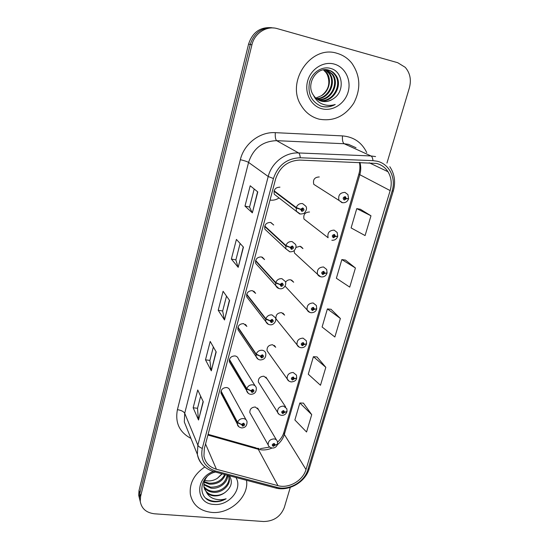 <?xml version="1.0" encoding="UTF-8"?>
<svg xmlns="http://www.w3.org/2000/svg" width="549" height="549" viewBox="0 0 549 549"><rect width="100%" height="100%" fill="white"/><g stroke="black" fill="none" stroke-linecap="round" stroke-linejoin="round"><path stroke-width="0.82" d="M270.863 222.496L273.704 225.015L270.554 222.427C266.148 222.571 264.247 224.822 264.858 229.173L285.954 248.889L285.775 245.959L290.181 247.427L291.375 249.356C293.797 248.628 294.106 247.503 292.308 245.966L290.222 247.276L291.19 247.51L292.027 246.988L292.48 247.359L291.656 248.34L291.176 247.572L290.181 247.427M262.305 257.186L264.57 259.581L261.365 256.905C257.104 257.056 255.203 259.203 255.669 263.369L275.763 285.658L275.646 283.003L279.969 284.547L281.163 286.413C283.565 285.672 283.867 284.567 282.076 283.106L280.011 284.403L280.978 284.615L281.802 284.101L282.261 284.485L281.438 285.418L280.964 284.677L279.969 284.547M253.83 291.148L255.628 293.372L252.382 290.634C248.251 290.785 246.357 292.857 246.7 296.837L265.826 321.59L265.757 319.182L270.005 320.794L271.199 322.592C273.574 321.844 273.869 320.767 272.091 319.36L270.046 320.65L271.007 320.849L271.824 320.328L272.29 320.719L271.467 321.625L270.986 320.904L270.005 320.794M245.444 324.39L246.865 326.408L243.591 323.629C239.57 323.793 237.69 325.79 237.93 329.606L256.136 356.699L256.102 354.51L260.274 356.191L261.468 357.927C263.815 357.166 264.103 356.116 262.333 354.771L260.315 356.054L261.262 356.232L262.072 355.718L262.546 356.109L261.722 356.98L261.249 356.287L260.274 356.191M255.079 385.823L238.287 358.723C237.792 357.159 236.694 356.226 234.986 355.924C231.074 356.102 229.201 358.023 229.352 361.695L230.415 363.5M246.055 419.793L229.873 390.339C229.413 388.761 228.309 387.827 226.559 387.532C222.75 387.724 220.883 389.591 220.966 393.125L221.81 394.731M279.949 187.168C275.378 187.319 273.477 189.673 274.267 194.236L277.657 196.844M309.526 211.996C304.99 212.223 303.151 214.577 303.995 219.051L306.98 221.364M300.413 246.377L302.952 248.608L299.994 246.275L295.938 247.434M294.168 250.55L294.449 253.027L317.5 274.253C316.814 269.676 318.818 267.246 323.512 266.972L326.662 269.449L327.101 272.908L324.891 273.176L323.759 271.316C321.405 272.043 321.09 273.141 322.812 274.603L324.843 273.32L323.91 273.107L323.093 273.622L322.675 273.285L323.478 272.304L323.924 273.052L324.891 273.176M291.608 280.093L293.688 282.227L290.668 279.812C288.575 279.571 286.887 280.367 285.604 282.2M285.061 286.132L307.152 309.952C306.617 305.567 308.62 303.24 313.163 302.966L316.375 305.525L316.732 308.758L314.508 309.156L313.376 307.358C311.05 308.099 310.741 309.169 312.456 310.569L314.467 309.293L313.534 309.094L312.731 309.609L312.299 309.259L313.102 308.325L313.554 309.039L314.508 309.156M282.92 313.108L284.608 315.112L281.548 312.635C277.437 312.855 275.591 314.934 276.01 318.866L297.064 344.841C296.652 340.648 298.649 338.41 303.055 338.129L306.315 340.744L306.603 343.784L304.366 344.298L303.24 342.562C300.927 343.31 300.632 344.36 302.334 345.705L304.324 344.436L303.405 344.257L302.609 344.765L302.17 344.408L302.966 343.509L303.419 344.202L304.366 344.298M274.342 345.438L275.715 347.277L272.613 344.758C268.619 344.985 266.78 346.989 267.095 350.77L287.209 378.954C286.907 374.933 288.898 372.778 293.18 372.49L296.474 375.139L296.707 378.007L294.456 378.638L293.331 376.964C291.045 377.719 290.75 378.741 292.452 380.032L294.422 378.776L292.713 379.112L292.274 378.755L293.07 377.884L293.516 378.556L294.456 378.638M285.665 406.967L265.888 377.074L266.999 378.755L263.87 376.209C259.979 376.449 258.147 378.385 258.38 382.022L259.437 383.689M276.47 439.975L257.55 408.044L258.455 409.568L255.306 407.008C251.511 407.262 249.692 409.135 249.85 412.635L250.701 414.145M319.264 176.95C314.556 177.197 312.731 179.66 313.781 184.34L317.343 186.612M337.127 53.342C310.974 44.483 285.494 82.041 301.236 105.586C305.567 112.641 311.537 117.17 319.154 119.167C333.456 121.665 344.992 116.333 353.762 103.164C361.084 88.979 360.425 75.638 351.785 63.135C347.867 58.297 342.981 55.037 337.127 53.342C310.974 44.483 285.494 82.041 301.236 105.586C305.567 112.641 311.537 117.17 319.154 119.167C333.456 121.665 344.992 116.333 353.762 103.164C361.084 88.979 360.425 75.638 351.785 63.135C347.867 58.297 342.981 55.037 337.127 53.342M204.784 466.959C194.037 474.37 189.233 483.552 190.373 494.505C192.781 505.073 199.925 511.044 211.797 512.423C230.065 514.289 249.239 496.571 246.515 480.293C249.239 496.571 230.065 514.289 211.797 512.423C199.925 511.044 192.781 505.073 190.373 494.505C189.233 483.552 194.037 474.37 204.784 466.959M376.394 163.41C381.342 164.652 385.213 167.424 387.992 171.734C391.382 177.409 392.103 183.695 390.154 190.592L305.999 469.546C302.966 480.615 288.726 488.823 277.952 485.652L216.416 469.251C209.512 467.192 205.353 462.834 203.94 456.171L204.324 448.602L275.598 179.015C279.75 166.882 287.896 160.569 300.042 160.088L376.394 163.41M377.046 161.207L372.984 160.651L300.276 157.762C286.935 158.284 277.993 165.215 273.436 178.542L202.286 448.403C200.255 459.753 204.688 467.295 215.572 471.042L277.108 487.382C288.932 490.84 304.517 481.85 307.859 469.724L392.116 191.031C396.303 178.116 389.282 163.822 377.046 161.207M271.981 27.745C260.377 26.716 252.574 32.165 248.573 44.098L139.048 490.408L139.817 493.414L139.46 498.224L140.276 501.669L139.46 498.224L139.817 493.414L250.234 44.462L139.817 493.414L140.599 496.454L140.235 501.292C141.491 508.628 146.281 512.8 154.592 513.809L263.616 521.516C273.704 521.31 280.594 516.657 284.279 507.564L290.297 487.375M273.807 27.999C262.127 26.956 254.269 32.439 250.234 44.462C254.269 32.439 262.127 26.956 273.807 27.999M311.722 414.646L299.857 402.987L294.882 419.978L306.555 432.001L311.722 414.646L303.419 403.124M325.825 367.336L313.41 356.685L308.277 374.219L320.486 385.254L325.825 367.336L316.999 356.939M370.98 215.791L356.761 208.62L351.106 227.924L365.085 235.576L370.98 215.791L360.412 209.272M355.423 267.994L341.842 259.574L336.372 278.261L349.727 287.12L355.423 267.994L345.472 260.089M340.38 318.482L327.396 308.909L322.098 327.005L334.863 336.99L340.38 318.482L331.006 309.286M386.956 163.087L409.389 87.813C411.496 79.838 410.103 73.01 405.224 67.314L397.696 62.696L277.307 28.637C266.759 25.371 254.537 33.146 251.916 44.833L140.599 496.454M198.525 420.012L193.159 407.77L197.736 389.968L203.267 401.765L198.525 420.012L203.123 401.456M238.191 267.342L231.369 259.073L236.413 239.419L243.447 247.132L238.191 267.342L243.262 246.933M252.355 212.854L244.978 206.101L250.2 185.768L257.79 191.917L252.355 212.854L257.591 191.759M211.303 370.836L205.484 359.821L210.205 341.437L216.203 351.964L211.303 370.836L216.045 351.689M224.52 319.978L218.207 310.281L223.093 291.279L229.592 300.454L224.52 319.978L229.42 300.207M218.207 310.281L222.674 310.988M226.517 296.11L222.661 311.029L224.369 319.642M205.484 359.821L209.896 360.425M213.369 346.989L209.883 360.473L211.173 370.451M244.978 206.101L249.541 207.035M254.201 189.007L249.534 207.055L252.169 212.628M231.369 259.073L235.878 259.883M240.119 243.482L235.871 259.917L238.033 267.061M193.159 407.77L197.53 408.278M200.653 396.193L197.516 408.332L198.409 419.587M327.396 308.909L331.122 309.3M341.842 259.574L345.582 260.109M356.761 208.62L360.521 209.293M313.41 356.685L317.109 356.953M299.857 402.987L303.535 403.131M139.048 490.408L138.691 495.198L139.501 498.616M342 202.677L338.987 200.358C337.916 195.327 339.906 192.665 344.964 192.37L347.922 194.607L348.594 198.608L346.405 198.608L345.273 196.611C342.878 197.311 342.549 198.464 344.285 200.056L346.364 198.759L344.182 198.717L344.978 197.64L345.431 198.443L346.405 198.608M344.347 197.846L345.41 198.505M346.364 198.759L348.169 198.765M344.388 197.798L345.431 198.443M273.999 191.217L296.151 208.002L300.639 209.389L301.833 211.392C304.276 210.679 304.599 209.519 302.787 207.92L300.68 209.238L301.662 209.492L302.506 208.963L302.945 209.32L302.122 210.356L301.641 209.553L300.639 209.389M300.68 209.238L296.275 207.549C297.503 204.592 299.61 203.281 302.595 203.604L305.868 206.252C307.049 207.989 306.623 210.164 304.613 212.765C304.311 213.451 302.876 213.87 300.303 214.035L296.412 211.248L296.151 208.002M274.109 190.798L296.275 207.549M303.995 219.051L328.103 237.738C327.238 232.934 329.242 230.395 334.115 230.113L337.175 232.488L337.717 236.2L335.514 236.338L334.389 234.409C332.015 235.13 331.692 236.248 333.421 237.779L335.473 236.489L334.533 236.248L333.71 236.77L333.298 236.447L334.094 235.425L334.547 236.194L335.514 236.338M333.579 235.535L334.533 236.248M335.473 236.489L337.457 236.399M333.634 235.5L334.547 236.194M323.08 272.359L323.91 273.107M324.843 273.32L326.909 273.127M301.916 247.695L302.499 247.839M301.257 246.734L300.735 246.659M323.135 272.338L323.924 273.052M312.813 308.339L313.534 309.094M314.467 309.293L316.581 308.984M312.868 308.325L313.554 309.039M302.78 343.509L303.405 344.257M304.324 344.436L306.472 344.017M302.842 343.502L303.419 344.202M264.666 226.442L285.775 245.959M290.222 247.276L285.899 245.513C287.1 242.624 289.186 241.32 292.143 241.601L295.506 244.36C296.467 246.082 296.11 248.059 294.429 250.303C293.701 251.284 292.212 251.792 289.954 251.819L285.954 248.889L289.735 251.785M264.776 226.03L285.899 245.513M255.539 260.892L275.646 283.003M280.011 284.403L275.763 282.57C276.95 279.75 279.009 278.453 281.946 278.686L285.363 281.527C286.914 285.144 283.408 289.57 279.846 288.712C278.027 288.486 276.669 287.47 275.763 285.658L278.926 288.513M255.649 260.487L275.763 282.57M246.611 294.587L265.757 319.182M270.046 320.65L265.874 318.756C267.034 315.991 269.072 314.707 271.988 314.893L275.447 317.789C276.957 321.213 273.278 325.557 269.971 324.74C268.097 324.528 266.718 323.478 265.826 321.59L268.406 324.308M246.714 294.195L265.874 318.756M333.442 98.648C345.047 91.669 343.125 71.85 331.143 68.584C322.414 65.612 312.113 72.221 309.512 82.192C307.543 93.543 311.31 101.517 320.801 106.108L321.844 106.41C326.435 107.508 330.903 106.87 335.233 104.488C330.567 105.916 326.044 105.669 321.68 103.754C317.988 102.018 315.263 99.204 313.506 95.313L313.52 95.334C315.51 98.346 318.18 100.302 321.522 101.201C325.742 102.183 329.716 101.332 333.442 98.648C329.482 101.29 325.379 102.093 321.124 101.057L320.218 100.79M313.506 95.313C305.313 84.374 316.691 66.106 328.727 70.135C331.507 70.89 333.826 72.537 335.693 75.076C343.955 85.534 332.262 104.235 319.175 100.35M325.392 69.709L329.702 73.539C336.86 82.707 328.755 99.417 316.601 98.751M325.001 69.716L328.968 73.353C335.995 82.371 328.275 98.813 316.306 98.511M326.93 69.792L332.667 74.3C340.353 84.093 330.58 101.826 317.85 99.63M326.545 69.75L331.919 74.108C339.467 83.736 330.134 101.222 317.535 99.424M328.069 69.977C330.8 70.739 333.092 72.379 334.931 74.877C343.05 85.164 331.857 103.631 318.839 100.186M334.197 64.075C323.32 60.973 310.72 69.057 307.591 81.19C304.297 93.282 311.166 106.17 321.988 108.791C332.763 111.591 344.909 103.727 348.148 91.889C351.545 80.099 345.122 66.999 334.197 64.075M321.405 95.732C328.631 90.173 330.58 83.146 327.266 74.643L326.065 72.612L326.785 72.791C332.001 79.488 329.119 91.518 321.405 95.732L315.805 98.072M323.828 69.819L326.785 72.791M323.43 69.874L326.065 72.612M335.233 104.488C330.244 107.007 325.337 107.508 320.52 106.005M225.399 474.7C222.585 481.295 217.232 484.451 209.347 484.163L204.18 482.331M224.685 474.514C221.631 480.622 216.388 483.511 208.949 483.175L204.358 481.679M227.629 475.29C228.089 482.434 219.209 489.406 210.96 488.164L203.844 484.808M227.176 475.173C225.454 483.195 219.916 487.196 210.555 487.162L203.878 484.204M228.405 475.496L229.235 477.788C231.047 485.179 221.611 493.654 212.6 492.233C208.915 491.732 206.04 490.024 203.988 487.1M228.425 475.523L228.782 476.786C230.594 484.17 221.185 492.631 212.189 491.211C208.737 490.751 205.978 489.2 203.912 486.544M215.345 472.037C198.58 475.894 197.098 499.604 213.06 501.649L214.014 501.752C218.234 502.026 222.276 501.031 226.133 498.767C222.029 500.022 218.001 500.022 214.048 498.767C210.706 497.627 208.208 495.534 206.568 492.48C208.49 494.484 210.994 495.623 214.083 495.905C217.96 496.138 221.542 495.047 224.836 492.631C221.377 494.862 217.72 495.761 213.849 495.328C209.416 494.67 206.259 492.467 204.386 488.72M206.568 492.48L204.036 487.388C203.418 483.539 204.434 479.943 207.083 476.601M222.201 473.856L217.479 478.227C214.46 480.197 211.2 481.096 207.7 480.91L204.798 480.409M213.362 471.509C194.627 477.959 195.451 503.961 213.986 504.421C228.906 506.157 243.145 488.74 235.905 477.486M224.836 492.631C231.527 487.368 233.044 481.741 229.379 475.757M217.479 478.227L221.926 473.78M226.133 498.767C218.852 502.362 212.182 502.239 206.108 498.389M292.974 377.877L293.502 378.611M294.422 378.776L296.59 378.247M293.029 377.884L293.516 378.556M279.098 414.371L277.595 412.32C277.375 408.456 279.352 406.37 283.524 406.075L286.839 408.744L287.031 411.462L284.773 412.203L283.648 410.583C281.383 411.352 281.095 412.347 282.79 413.582L284.739 412.333L283.044 412.683L282.598 412.326L283.394 411.482L283.826 412.182M284.739 412.333L286.921 411.702M283.421 411.489L283.84 412.134L284.773 412.203M283.394 411.482L283.84 412.134M249.85 412.635L268.193 444.951C268.056 441.238 270.019 439.221 274.081 438.905C275.818 439.152 276.929 440.044 277.423 441.581L277.568 444.162L275.303 445.013L274.184 443.455C271.94 444.23 271.659 445.205 273.34 446.385L275.269 445.143L273.594 445.507L273.141 445.143L273.93 444.333L274.376 444.958L275.303 445.013M273.978 444.34L274.363 445.006M275.269 445.143L277.471 444.416M274.026 444.354L274.376 444.958M237.882 327.554L256.102 354.51M260.315 356.054L256.211 354.098C257.351 351.394 259.368 350.111 262.257 350.255C264.042 350.578 265.208 351.559 265.75 353.192C266.183 357.481 264.378 359.725 260.322 359.931C258.407 359.746 257.014 358.669 256.136 356.699L258.202 359.231M237.978 327.17L256.211 354.098M229.331 359.815L246.666 389.021L250.769 390.764L251.957 392.439C254.283 391.67 254.564 390.648 252.808 389.358L250.804 390.634L252.547 390.284L253.02 390.682L252.211 391.519L251.737 390.847L250.769 390.764M250.804 390.634L246.776 388.617C247.894 385.974 249.891 384.698 252.753 384.808C254.585 385.11 255.759 386.091 256.273 387.752C256.582 391.911 254.791 394.1 250.886 394.319C248.958 394.168 247.551 393.07 246.673 391.025L246.666 389.021M229.434 359.444L246.776 388.617M220.966 391.396L237.442 422.751L241.478 424.555L242.665 426.168C244.971 425.393 245.245 424.391 243.495 423.155L241.512 424.425L243.241 424.061L243.715 424.459L242.912 425.269L242.438 424.617L241.478 424.555M241.512 424.425L237.552 422.353C238.65 419.765 240.627 418.503 243.468 418.571C245.341 418.86 246.515 419.841 247.002 421.515C247.167 425.633 245.389 427.774 241.67 427.932C239.131 427.321 237.724 426.202 237.429 424.583L237.442 422.751M221.062 391.032L237.552 422.353M277.952 485.652L258.277 449.267L261.358 449.851C264.927 450.187 268.468 449.59 271.981 448.073M207.906 435.048L258.277 449.267L255.855 447.833L208.098 434.328M390.154 190.592L359.821 174.706C361.009 170.519 361.043 166.422 359.931 162.415M202.286 448.403C199.932 447.504 198.457 446.426 197.853 445.157L268.207 176.497C271.577 162.737 285.26 152.155 298.622 152.951L370.966 155.95L375.571 156.582M356.026 147.756L348.464 144.339L344.148 143.735L276.669 140.668C262.6 141.134 253.226 148.381 248.567 162.401L184.711 413.267L184.313 421.968L187.381 429.572M372.984 160.651C372.696 158.091 372.023 156.527 370.966 155.95L344.148 143.735C342.72 142.658 342.171 140.043 342.501 135.905C353.728 136.866 361.818 142.431 366.753 152.601M190.928 438.39C179.468 432.31 174.959 422.73 177.416 409.664L240.345 159.69C244.353 160.637 247.098 161.543 248.567 162.401L268.207 176.497L273.436 178.542M202.437 464.674C199.74 461.764 198.059 458.34 197.372 454.387L197.853 445.157L184.711 413.267C183.613 411.462 181.184 410.261 177.416 409.664M215.572 471.042L214.412 471.79L213.431 471.522M240.345 159.69C244.072 143.797 259.835 131.63 275.317 132.659C275.049 136.9 275.502 139.57 276.669 140.668L298.622 152.951C299.486 153.528 300.035 155.134 300.276 157.762M277.108 487.382L275.838 488.068L274.72 487.773M307.859 469.724L309.279 468.51L393.297 190.956M389.817 166.711C394.621 173.985 395.781 182.062 393.304 190.928L392.116 191.031M275.317 132.659L342.501 135.905M251.916 44.833L248.573 44.098M216.416 469.251L205.546 443.983M277.403 444.731C280.82 441.863 283.133 438.438 284.334 434.465L359.821 174.706L358.902 173.958C360.034 170.238 360.213 166.381 359.437 162.401M305.999 469.546L284.334 434.465L283.874 432.454L358.916 173.916M283.922 432.303L283.874 432.454C282.961 435.762 280.868 439.001 277.588 442.178M299.74 213.986L274.267 194.236M320.733 276.813L317.5 274.253C318.139 275.632 319.422 276.524 321.357 276.922C324.047 277.067 325.921 275.873 326.978 273.347M309.89 312.456L307.152 309.952C307.783 311.413 309.094 312.34 311.098 312.738C313.987 312.704 315.819 311.523 316.608 309.197M299.335 347.236L297.064 344.841C297.627 346.337 298.965 347.304 301.072 347.73C303.686 347.805 305.491 346.632 306.479 344.216M289.069 381.191L287.209 378.954C287.765 380.526 289.117 381.521 291.272 381.932C294.429 381.617 296.199 380.457 296.584 378.439M248.306 393.331L229.352 361.695M238.712 426.648L220.966 393.125M258.998 448.533L257.495 448.272M387.992 171.734L369.216 162.779M187.49 429.853L197.372 454.387C199.534 463.418 205.216 469.217 214.412 471.79L275.838 488.068C289.035 491.568 305.422 482.077 309.245 468.626M140.235 501.292L138.691 495.198M260.329 448.657L269.71 447.078M313.781 184.34L342.597 202.718C345.417 202.917 347.373 201.689 348.471 199.047M344.861 197.626L345.376 197.949M270.033 200.083C273.182 200.515 276.161 199.829 278.967 198.011M302.451 208.956L302.945 209.32M334.08 235.418L334.513 235.741M331.85 240.263C334.609 240.428 336.523 239.22 337.594 236.64M323.539 272.318L323.896 272.64M292.082 247.002L292.48 247.359M281.946 284.142L282.261 284.485M328.968 73.353L329.702 73.539M331.919 74.108L332.667 74.3M334.931 74.877L335.693 75.076M228.782 476.786L229.235 477.788M258.38 382.022L277.595 412.32C278.096 413.919 279.462 414.934 281.692 415.367C284.156 415.421 285.892 414.262 286.907 411.894M268.193 444.951C268.557 446.502 269.936 447.538 272.318 448.059C274.726 448.094 276.442 446.941 277.444 444.601"/></g></svg>
